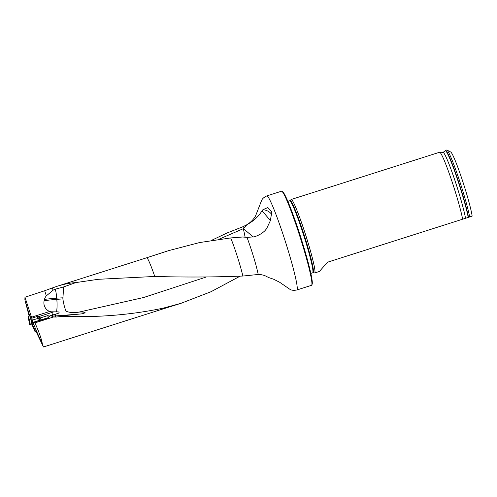 <?xml version="1.0" encoding="UTF-8"?>
<svg xmlns="http://www.w3.org/2000/svg" width="497" height="497" viewBox="0 0 497 497"><rect width="100%" height="100%" fill="white"/><g stroke="black" fill="none" stroke-linecap="round" stroke-linejoin="round"><path stroke-width="0.75" d="M56.347 317.018L62.498 316.396L61.939 316.017L66.48 315.396L79.427 314.067L54.546 316.005L56.347 317.018L53.365 317.024L34.945 322.888L32.97 322.578L36.461 331.002M43.475 346.981L42.413 344.21C41.618 339.271 39.126 332.164 34.945 322.888M35.896 331.164L43.413 346.918L36.25 331.064M240.008 276.226L210.964 291.745L180.927 303.35L163.233 308.146C131.307 314.874 97.729 317.62 62.498 316.396M75.836 282.588L98.263 279.302L154.76 276.462A26.85 2.063 -107.7 0 0 146.714 257.763L57.267 286.229C63.722 284.191 69.909 282.973 75.836 282.588L63.647 286.924L62.87 298.89C63.653 304.065 64.728 308.183 66.095 311.246C69.555 312.644 73.842 312.93 78.955 312.116C81.527 311.849 83.571 311.992 85.08 312.551C84.279 313.408 82.396 313.911 79.427 314.067M63.647 286.924L55.31 289.186A10.977 9.822 -86.3 0 0 53.092 290.211L46.327 295.864L44.693 290.733L24.98 297.231L24.881 299.809L29.112 315.962L28.049 316.427L29.963 315.918M44.693 290.733L52.371 287.937L53.092 290.211M57.267 286.229L52.371 287.937M245.139 237.237L242.971 226.707L246.928 224.7C253.681 220.997 258.713 216.35 262.025 210.759L262.894 209.722L267.79 207.547L271.847 211.877L270.306 220.792L266.597 228.695L265 230.627C262.254 233.341 258.676 235.41 254.265 236.827L246.984 237.38L242.772 237.001L230.695 237.933L199.564 242.561L169.396 250.438M154.76 276.462C184.865 277.32 214.232 277.183 242.871 276.04L258.204 274.481A27.36 2.1 -107.7 0 0 246.984 237.38M211.411 240.411L226.986 233.012L242.971 226.707M32.193 322.733L30.037 315.899L29.112 315.962M48.439 317.067L49.818 316.415L47.849 315.57L40.512 317.869L37.138 316.527L31.777 318.204L32.883 322.342M37.138 316.527L37.84 318.36L39.176 318.105L32.206 320.124M53.365 317.024L51.57 316.011A6.039 0.491 162.7 0 1 55.944 314.11L58.168 313.383C59.82 312.29 59.273 311.781 56.54 311.849L51.582 311.824A11.916 11.872 -34.1 0 1 49.644 311.495L31.485 317.192L31.777 318.204M32.97 322.578L47.42 318.186L48.805 317.614L48.439 317.074L48.563 317.769M281.842 191.27L282.613 191.668A48.768 3.74 72.3 0 1 300.648 236.951A48.768 3.74 72.3 0 1 312.104 284.334L311.706 285.104A49.383 3.79 -107.7 0 0 300.107 237.125A49.383 3.79 -107.7 0 0 281.842 191.27A49.383 3.79 -107.7 0 0 281.519 191.215L266.858 195.886C263.975 197.241 262.217 198.781 261.596 200.496L255.57 215.909C253.253 219.922 250.003 223.047 245.816 225.296M266.858 195.886A49.383 3.79 -107.7 0 1 285.446 241.79A49.383 3.79 -107.7 0 1 296.815 290L311.476 285.334A49.383 3.79 -107.7 0 0 311.706 285.104M296.815 290C293.671 290.559 291.354 290.316 289.85 289.279L279.618 282.24L273.561 279.202L268.691 277.556L264.491 275.444L259.782 274.356L258.204 274.481M313.029 272.791A37.927 2.907 72.3 0 0 304.549 236.199A37.927 2.907 72.3 0 0 290.167 200.496A37.927 2.907 72.3 0 0 290.043 200.558L291.161 199.521A38.573 2.957 72.3 0 1 291.254 199.465A38.573 2.957 72.3 0 1 305.91 235.777A38.573 2.957 72.3 0 1 314.644 272.977A38.573 2.957 72.3 0 1 314.539 272.983L312.607 272.828L310.805 273.4M468.516 217.338L472.15 216.102A35.486 2.721 -107.7 0 0 461.924 178.951A35.486 2.721 -107.7 0 0 450.773 152.051L446.927 150.044A38.573 2.957 -107.7 0 0 446.673 150.007L445.498 150.38A38.573 2.957 -107.7 0 0 445.287 150.628L445.138 151.007A38.25 2.932 72.3 0 1 455.811 174.472A38.25 2.932 72.3 0 1 468.23 217.425L468.516 217.338A38.573 2.957 -107.7 0 0 456.544 175.727A38.573 2.957 -107.7 0 0 445.498 150.38M469.69 216.965A38.573 2.957 -107.7 0 0 458.178 176.702A38.573 2.957 -107.7 0 0 446.927 150.044M314.644 272.977L319.409 271.461L327.467 262.23L468.23 217.425M291.254 199.465L439.634 152.244A38.573 2.957 72.3 0 1 439.715 152.231A38.573 2.957 72.3 0 1 454.295 188.549A38.573 2.957 72.3 0 1 462.651 219.208M39.965 317.9L39.176 318.105L39.58 320.279M38.592 316.856L39.157 318.012M46.327 295.864A9.194 9.039 -9.7 0 0 44.469 299.418L44.146 300.71A9.586 9.431 -9.7 0 0 49.644 311.495M31.485 317.192L24.98 297.231M24.881 299.809L29.696 315.986M42.413 344.21L36.449 331.002M246.928 224.7L243.437 228.632L253.277 237.038M262.025 210.759L270.399 220.531M55.944 314.11A15.432 3.802 -94.5 0 1 54.546 316.005A15.432 15.332 119.3 0 1 51.57 316.011M55.31 289.186A15.432 3.777 -92.9 0 1 56.689 298.132L56.807 299.362A15.432 3.802 -94.5 0 1 56.54 311.849M37.064 321.068L48.532 317.595L32.572 322.478L31.615 323.112L31.951 323.665L31.33 323.976L33.423 323.64L32.572 322.478L37.064 321.068M35.045 331.219L31.684 324.094M32.23 323.982L35.455 331.288L36.567 330.971M35.455 331.288L34.908 331.406M40.251 320.354A5.479 0.447 162.7 0 1 42.928 319.59M29.621 324.435L30.317 324.46L29.621 324.435L28.049 316.427L29.621 324.435M30.317 324.46L31.367 324.056L30.317 324.46L28.602 316.452M43.425 346.993L163.004 308.941A26.85 2.063 -107.7 0 0 163.233 308.146M206.187 277.04L143.602 297.517L78.955 312.116M146.714 257.763L169.353 250.407M242.871 276.04A27.36 2.1 -107.7 0 0 230.695 237.933M38.275 320.683L37.847 318.384M38.381 316.707L51.794 312.501L51.582 311.824M58.168 313.383A16.047 1.311 -17.3 0 0 52.645 315.023L49.532 315.999M290.043 200.558L289.67 200.769A37.809 2.901 72.3 0 1 289.708 200.763A37.809 2.901 72.3 0 1 303.971 236.137A37.809 2.901 72.3 0 1 312.607 272.828M445.138 151.007L443.076 152.318A37.474 2.876 72.3 0 1 454.146 178.168A37.474 2.876 72.3 0 1 465.527 218.264M49.526 315.98L49.625 316.539M48.24 317.67L47.849 315.57M40.512 317.869L40.884 319.869M53.695 311.911A18.519 1.516 162.7 0 0 51.794 312.501L52.645 315.023M243.437 228.632L218.81 239.312M262.894 209.722A12.344 10.207 168.8 0 1 271.927 214.853M62.821 297.815L56.689 298.132A15.432 0.988 -5.4 0 0 51.477 298.598A15.432 0.988 -5.4 0 0 44.469 299.418M44.146 300.71A15.432 0.988 174.6 0 1 51.595 299.828A15.432 0.988 174.6 0 1 56.807 299.362L62.87 298.89M31.597 323.137L31.864 323.727L31.597 323.137M30.143 316.235L31.615 323.112M31.64 323.236L31.758 323.777M163.004 308.941L180.883 303.369M289.67 200.769L287.869 201.341M443.076 152.318L439.715 152.231"/></g></svg>
